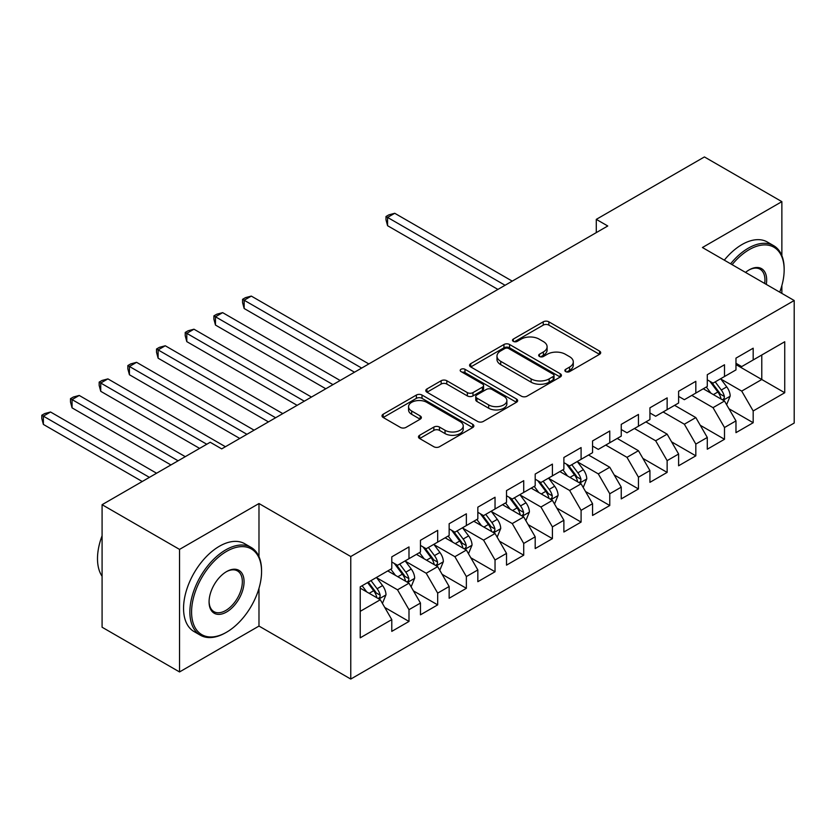 <?xml version="1.0" encoding="UTF-8"?>
<svg xmlns="http://www.w3.org/2000/svg" width="836" height="836" viewBox="0 0 836 836"><rect width="100%" height="100%" fill="white"/><g stroke="black" fill="none" stroke-linecap="round" stroke-linejoin="round"><path stroke-width="1.25" d="M565.679 371.602A2.79 1.609 0 0 0 569.619 371.602L599.537 354.328A3.981 2.299 0 0 0 600.697 352.698A3.981 2.299 0 0 0 599.537 351.078L548.855 321.818A3.981 2.299 0 0 0 543.233 321.818L513.314 339.092A2.79 1.609 0 0 0 512.499 340.231A2.79 1.609 0 0 0 513.314 341.36A2.79 1.609 0 0 0 517.254 341.36L521.131 339.134A12.739 7.357 0 0 1 539.147 339.134L543.369 341.569A12.739 7.357 0 0 1 547.099 346.773A12.739 7.357 0 0 1 543.369 351.966L539.502 354.203A2.79 1.609 0 0 0 538.677 355.342A2.79 1.609 0 0 0 539.502 356.481A2.79 1.609 0 0 0 543.442 356.481L547.308 354.245A12.739 7.357 0 0 1 565.324 354.245L569.556 356.679A12.739 7.357 0 0 1 573.287 361.883A12.739 7.357 0 0 1 569.556 367.088L565.679 369.324A2.79 1.609 0 0 0 564.864 370.463A2.79 1.609 0 0 0 565.679 371.602L565.679 369.324M419.63 435.274A3.981 2.299 0 0 0 418.47 436.904A3.981 2.299 0 0 0 419.63 438.524L433.853 446.737A3.981 2.299 0 0 0 439.485 446.737L472.706 427.551A3.981 2.299 0 0 0 473.866 425.932A3.981 2.299 0 0 0 472.706 424.301L422.023 395.041A3.981 2.299 0 0 0 416.391 395.041L383.17 414.228A3.981 2.299 0 0 0 382.01 415.847A3.981 2.299 0 0 0 383.17 417.477L400.35 427.395A3.981 2.299 0 0 0 405.982 427.395L420.195 419.181A3.981 2.299 0 0 0 421.365 417.561A3.981 2.299 0 0 0 420.195 415.931L411.678 411.019A10.649 6.145 0 0 1 408.564 406.662A10.649 6.145 0 0 1 415.137 400.987A10.649 6.145 0 0 1 426.747 402.315L460.103 421.584A10.649 6.145 0 0 1 463.228 425.932A10.649 6.145 0 0 1 456.644 431.606A10.649 6.145 0 0 1 445.045 430.279L439.485 427.071A3.981 2.299 0 0 0 433.853 427.071L419.63 435.274L419.63 438.524M258.982 556.661L258.982 503.533L179.531 549.398L102.086 504.693L210.223 442.254L221.697 448.88L607.762 225.992L596.287 219.366L596.287 232.617M258.982 503.533L350.765 556.525L794.2 300.511L794.2 423.047L350.765 679.062L350.765 556.525M781.869 255.628L781.869 201.643L702.418 247.519L794.2 300.511M781.869 201.643L704.424 156.938L596.287 219.366M521.413 396.18A3.981 2.299 0 0 0 527.035 396.18L560.266 377.005A3.981 2.299 0 0 0 561.426 375.374A3.981 2.299 0 0 0 560.266 373.755L509.584 344.495A3.981 2.299 0 0 0 503.951 344.495L470.731 363.67A3.981 2.299 0 0 0 469.571 365.301A3.981 2.299 0 0 0 470.731 366.92L521.413 396.18M462.13 372.198A2.79 1.609 0 0 1 464.962 372.595L464.962 369.282L516.481 399.023A3.981 2.299 0 0 1 517.651 400.653A3.981 2.299 0 0 1 516.481 402.273L483.26 421.459A3.981 2.299 0 0 1 477.628 421.459L426.956 392.199L426.956 388.949A3.981 2.299 0 0 0 425.785 390.579A3.981 2.299 0 0 0 426.956 392.199M426.956 388.949L441.168 380.735A3.981 2.299 0 0 1 446.8 380.735L467.355 392.606A3.981 2.299 0 0 0 472.988 392.606L482.414 387.162A3.981 2.299 0 0 0 483.584 385.532A3.981 2.299 0 0 0 482.414 383.912L461.023 371.56A2.79 1.609 0 0 1 460.208 370.421A2.79 1.609 0 0 1 461.921 368.937A2.79 1.609 0 0 1 464.962 369.282M735.973 364.59L761.784 379.502L761.784 354.986L784.732 341.746L753.184 359.961L753.184 348.204L735.973 358.132L735.973 369.899L724.498 376.513L724.498 364.757L707.287 374.695L707.287 386.451L695.824 393.077L695.824 381.32L678.613 391.258L678.613 403.015L667.138 409.64L667.138 397.884L649.927 407.811L649.927 419.578L638.453 426.193L638.453 414.437L621.242 424.375L621.242 436.131L609.768 442.756L609.768 431L592.557 440.938L592.557 452.694L581.093 459.319L581.093 447.563L563.882 457.491L563.882 469.247L552.408 475.872L552.408 464.116L535.197 474.054L535.197 485.81L523.723 492.435L523.723 480.679L506.511 490.617L506.511 502.373L495.037 508.999L495.037 497.242L477.837 507.17L477.837 518.926L466.363 525.551L466.363 513.795L449.151 523.733L449.151 535.489L437.677 542.115L437.677 530.358L420.466 540.296L420.466 552.053L408.992 558.678L408.992 546.922L391.781 556.849L391.781 568.605L360.232 586.83L360.232 637.826L391.781 619.612L380.307 599.746L360.232 588.147M784.732 341.746L784.732 392.742L753.184 410.967L741.71 391.091L720.914 379.084M728.95 408.731L753.184 422.723L753.184 410.967M753.184 422.723L735.973 432.651L735.973 420.895L724.498 427.52L713.024 407.654L691.8 395.397M700.265 425.284L724.498 439.276L724.498 427.52M724.498 439.276L707.287 449.214L707.287 437.458L695.824 444.083L684.35 424.207L663.126 411.96M671.58 441.847L695.824 455.839L695.824 444.083M695.824 455.839L678.613 465.777L678.613 454.021L667.138 460.646L655.664 440.771L634.44 428.513M642.905 458.41L667.138 472.403L667.138 460.646M667.138 472.403L649.927 482.33L649.927 470.574L638.453 477.199L626.979 457.334L605.755 445.076M614.22 474.963L638.453 488.955L638.453 477.199M638.453 488.955L621.242 498.893L621.242 487.137L609.768 493.762L598.294 473.887L577.498 461.88M585.534 491.526L609.768 505.519L609.768 493.762M609.768 505.519L592.557 515.457L592.557 503.7L581.093 510.326L569.619 490.45L548.824 478.443M556.849 508.089L581.093 522.082L581.093 510.326M581.093 522.082L563.882 532.01L563.882 520.253L552.408 526.879L540.934 507.013L520.138 495.006M528.174 524.642L552.408 538.635L552.408 526.879M552.408 538.635L535.197 548.573L535.197 536.817L523.723 543.442L512.249 523.566L491.453 511.559M499.489 541.205L523.723 555.198L523.723 543.442M523.723 555.198L506.511 565.136L506.511 553.38L495.037 560.005L483.563 540.129L462.768 528.122M470.804 557.769L495.037 571.761L495.037 560.005M495.037 571.761L477.837 581.689L477.837 569.933L466.363 576.558L454.888 556.692L434.093 544.685M442.119 574.322L466.363 588.314L466.363 576.558M466.363 588.314L449.151 598.252L449.151 586.496L437.677 593.121L426.203 573.245L405.408 561.238M413.444 590.885L437.677 604.877L437.677 593.121M437.677 604.877L420.466 614.815L420.466 603.059L408.992 609.674L397.518 589.808L376.722 577.801M384.759 607.448L408.992 621.441L408.992 609.674M408.992 621.441L391.781 631.368L391.781 619.612M391.781 561.991L397.518 565.303L408.992 558.678M360.232 611.335L380.307 599.746M420.466 545.427L426.203 548.74L437.677 542.115M397.518 589.808L408.992 583.183L387.768 570.925M420.466 603.059L408.992 583.183M449.151 528.864L454.888 532.177L466.363 525.551M426.203 573.245L437.677 566.62L416.453 554.372M449.151 586.496L437.677 566.62M477.837 512.311L483.563 515.624L495.037 508.999M454.888 556.692L466.363 550.067L445.128 537.809M477.837 569.933L466.363 550.067M506.511 495.748L512.249 499.061L523.723 492.435M483.563 540.129L495.037 533.504L473.813 521.246M506.511 553.38L495.037 533.504M535.197 479.185L540.934 482.497L552.408 475.872M512.249 523.566L523.723 516.941L502.499 504.693M535.197 536.817L523.723 516.941M563.882 462.632L569.619 465.945L581.093 459.319M540.934 507.013L552.408 500.388L531.184 488.13M563.882 520.253L552.408 500.388M592.557 446.069L598.294 449.381L609.768 442.756M569.619 490.45L581.093 483.825L559.859 471.567M592.557 503.7L581.093 483.825M621.242 429.505L626.979 432.818L638.453 426.193M598.294 473.887L609.768 467.261L588.544 455.014M621.242 487.137L609.768 467.261M649.927 412.953L655.664 416.265L667.138 409.64M626.979 457.334L638.453 450.708L617.229 438.451M649.927 470.574L638.453 450.708M678.613 396.389L684.35 399.702L695.824 393.077M655.664 440.771L667.138 434.145L645.914 421.887M678.613 454.021L667.138 434.145M707.287 379.826L713.024 383.139L724.498 376.513M684.35 424.207L695.824 417.582L674.589 405.335M707.287 437.458L695.824 417.582M735.973 363.273L741.71 366.586L753.184 359.961M713.024 407.654L724.498 401.029L703.275 388.771M735.973 420.895L724.498 401.029M102.086 504.693L102.086 627.23L179.531 671.945L258.982 626.07L350.765 679.062M179.531 549.398L179.531 671.945M781.869 293.384L781.869 285.588M741.71 391.091L761.784 379.502L784.732 392.742M258.982 626.07L258.982 588.314M566.798 371.989L569.556 370.4A12.739 7.357 0 0 0 573.287 365.196L573.287 361.883M547.099 346.773L547.099 350.085A12.739 7.357 0 0 1 543.369 355.279L540.61 356.878M599.485 354.36L548.855 325.131A3.981 2.299 0 0 0 543.233 325.131L514.433 341.757M560.204 377.036L509.584 347.807A3.981 2.299 0 0 0 503.951 347.807L470.783 366.952M553.223 376.513A2.79 1.609 0 0 0 554.038 375.374A2.79 1.609 0 0 0 553.223 374.235L508.737 348.56A2.79 1.609 0 0 0 504.798 348.56L500.712 350.911A12.739 7.357 0 0 0 496.981 356.115A12.739 7.357 0 0 0 500.712 361.319L531.121 378.875A12.739 7.357 0 0 0 549.137 378.875L553.223 376.513L553.223 379.826A2.79 1.609 0 0 0 554.038 378.687L554.038 375.374M496.981 356.115L496.981 359.428A12.739 7.357 0 0 0 500.712 364.632L500.712 361.319M553.223 379.826L549.137 382.188A12.739 7.357 0 0 1 531.121 382.188L500.712 364.632M427.008 392.23L441.168 384.048L441.168 380.735M483.584 385.532L483.584 388.844A3.981 2.299 0 0 1 482.414 390.475L472.988 395.919A3.981 2.299 0 0 1 467.355 395.919L446.8 384.048A3.981 2.299 0 0 0 441.168 384.048M464.962 372.595L516.429 402.304M488.684 404.917A10.649 6.145 0 0 0 500.283 406.254A10.649 6.145 0 0 0 506.867 400.569A10.649 6.145 0 0 0 503.742 396.222L491.986 389.44A3.981 2.299 0 0 0 486.353 389.44L476.928 394.885A3.981 2.299 0 0 0 475.757 396.504A3.981 2.299 0 0 0 476.928 398.135L488.684 404.917L488.684 408.229A10.649 6.145 0 0 0 500.283 409.567A10.649 6.145 0 0 0 506.867 403.882L506.867 400.569M475.757 396.504L475.757 399.817A3.981 2.299 0 0 0 476.928 401.447L476.928 398.135M488.684 408.229L476.928 401.447M463.228 425.932L463.228 429.244A10.649 6.145 0 0 1 456.644 434.919A10.649 6.145 0 0 1 445.045 433.591L439.485 430.373A3.981 2.299 0 0 0 433.853 430.373L419.682 438.555M408.564 406.662L408.564 409.974A10.649 6.145 0 0 0 411.678 414.322L411.678 411.019M420.142 419.212L411.678 414.322M472.653 427.583L422.023 398.354A3.981 2.299 0 0 0 416.391 398.354L383.222 417.509M726.62 404.708L730.183 396.024A10.753 6.207 -120 0 0 726.745 386.869L720.653 378.739M710.945 393.202L706.315 387.016M704.152 389.273L703.619 388.573M512.249 281.136L394.738 213.284L387.57 217.433L387.57 225.71L497.911 289.413M722.471 399.859L724.143 398.354L724.373 396.483A10.753 6.207 -120 0 0 721.301 390.015L715.208 381.885M711.729 382.386L719.253 392.439A5.476 3.166 60 0 1 720.245 394.101L724.373 396.483M709.837 381.3L717.863 392A10.753 6.207 60 0 1 720.935 398.469L721.154 399.096M387.57 225.71L385.992 219.826L385.992 216.514L505.08 285.275M385.992 216.514L388.855 214.862L394.738 213.284M779.716 292.151A49.491 28.57 120 0 0 784.158 269.871A49.491 28.57 120 0 0 749.171 249.671A49.491 28.57 120 0 0 732.106 264.657M730.612 263.789A50.703 29.27 -60 0 1 748.304 248.177A50.703 29.27 -60 0 1 773.655 245.669A50.703 29.27 -60 0 1 784.158 268.878L784.158 269.871M745.534 272.411A24.746 14.285 -60 0 1 749.171 269.871L749.171 269.871A24.746 14.285 -60 0 1 766.288 284.386M764.689 283.467A23.523 13.585 120 0 0 760.07 269.202A23.523 13.585 120 0 0 748.732 270.132M724.3 260.153A50.703 29.27 -60 0 1 742.002 244.54A50.703 29.27 -60 0 1 767.354 242.022L773.655 245.669M226.577 551.384A49.491 28.57 120 0 0 191.58 611.994A49.491 28.57 120 0 0 226.577 632.204L225.71 632.695A50.703 29.27 -60 0 1 200.358 635.203A50.703 29.27 -60 0 1 192.594 594.574A50.703 29.27 -60 0 1 225.71 549.9A50.703 29.27 -60 0 1 251.061 547.381A50.703 29.27 -60 0 1 261.563 570.601L261.563 571.594A49.491 28.57 120 0 0 226.577 551.384M226.577 571.594L226.577 571.594A24.746 14.285 -60 0 1 244.07 581.689A24.746 14.285 -60 0 1 226.577 611.994A24.746 14.285 -60 0 1 209.073 601.899A24.746 14.285 -60 0 1 226.577 571.594L226.577 571.594M209.084 601.387A23.523 13.585 120 0 0 213.953 611.67A23.523 13.585 120 0 0 225.71 610.51A23.523 13.585 120 0 0 241.081 589.777A23.523 13.585 120 0 0 237.476 570.925A23.523 13.585 120 0 0 226.138 571.845M102.086 576.286A50.703 29.27 -60 0 1 102.086 535.761M200.358 635.203L194.046 631.567A50.703 29.27 -60 0 1 186.282 590.937A50.703 29.27 -60 0 1 219.398 546.253A50.703 29.27 -60 0 1 244.749 543.745L251.061 547.381M225.71 632.695L226.577 632.204A49.491 28.57 120 0 0 261.563 571.594M583.214 487.503L586.767 478.819A10.753 6.207 -120 0 0 583.34 469.675L577.248 461.535M567.529 475.997L562.9 469.811M560.737 472.079L560.214 471.368M368.833 363.932L251.322 296.09L244.154 300.228L244.154 308.505L354.495 372.208M579.066 482.654L580.727 481.16L580.968 479.279A10.753 6.207 -120 0 0 577.885 472.821L571.793 464.68M568.313 465.192L575.837 475.235A5.476 3.166 60 0 1 576.84 476.896L580.968 479.279M566.421 464.095L574.447 474.806A10.753 6.207 60 0 1 577.519 481.264L577.739 481.891M244.154 308.505L242.576 302.632L242.576 299.319L361.664 368.07M242.576 299.319L245.45 297.658L251.322 296.09M554.529 504.066L558.082 495.382A10.753 6.207 -120 0 0 554.655 486.228L548.562 478.098M538.854 492.561L534.214 486.374M532.051 488.632L531.529 487.931M340.158 380.495L222.648 312.643L215.469 316.792L215.469 325.068L325.81 388.771M550.381 499.217L552.042 497.713L552.282 495.842A10.753 6.207 -120 0 0 549.2 489.373L543.107 481.243M539.638 481.745L547.162 491.798A5.476 3.166 60 0 1 548.155 493.459L552.282 495.842M537.747 480.658L545.762 491.359A10.753 6.207 60 0 1 548.844 497.828L549.053 498.455M215.469 325.068L213.891 319.185L213.891 315.872L332.979 384.633M213.891 315.872L216.764 314.221L222.648 312.643M525.844 520.619L529.397 511.945A10.753 6.207 -120 0 0 525.969 502.791L519.877 494.651M510.169 509.114L505.54 502.938M503.366 505.195L502.844 504.495M311.473 397.048L193.962 329.206L186.794 333.345L186.794 341.631L297.135 405.335M521.695 515.77L523.367 514.276L523.597 512.405A10.753 6.207 -120 0 0 520.525 505.937L514.433 497.807M510.953 498.308L518.477 508.351A5.476 3.166 60 0 1 519.47 510.023L523.597 512.405M509.061 497.221L517.076 507.922A10.753 6.207 60 0 1 520.159 514.391L520.379 515.007M186.794 341.631L185.216 335.748L185.216 332.435L304.304 401.196M185.216 332.435L188.079 330.784L193.962 329.206M497.159 537.182L500.722 528.498A10.753 6.207 -120 0 0 497.284 519.344L491.192 511.214M481.484 525.677L476.854 519.49M474.691 521.758L474.158 521.047M282.787 413.611L165.277 345.77L158.108 349.908L158.108 358.184L268.45 421.887M493.021 532.333L494.682 530.839L494.912 528.958A10.753 6.207 -120 0 0 491.84 522.5L485.747 514.359M482.267 514.871L489.791 524.914A5.476 3.166 60 0 1 490.784 526.575L494.912 528.958M480.376 513.774L488.402 524.485A10.753 6.207 60 0 1 491.474 530.944L491.693 531.571M158.108 358.184L156.531 352.311L156.531 348.999L275.619 417.749M156.531 348.999L159.394 347.337L165.277 345.77M468.484 553.735L472.037 545.062A10.753 6.207 -120 0 0 468.609 535.907L462.517 527.777M452.798 542.24L448.169 536.054M446.006 538.311L445.483 537.611M254.102 430.174L136.592 362.322L129.423 366.471L129.423 374.747L239.765 438.451M464.335 548.897L465.997 547.392L466.237 545.521A10.753 6.207 -120 0 0 463.154 539.053L457.062 530.923M453.582 531.424L461.106 541.477A5.476 3.166 60 0 1 462.109 543.139L466.237 545.521M451.691 530.337L459.716 541.038A10.753 6.207 60 0 1 462.789 547.507L463.008 548.134M129.423 374.747L127.845 368.864L127.845 365.551L246.933 434.312M127.845 365.551L130.719 363.9L136.592 362.322M439.799 570.298L443.352 561.625A10.753 6.207 -120 0 0 439.924 552.471L433.832 544.33M424.124 558.793L419.494 552.617M417.321 554.874L416.798 554.174M225.427 446.727L107.917 378.886L100.738 383.024L100.738 391.311L199.605 448.389M435.65 565.449L437.312 563.955L437.552 562.085A10.753 6.207 -120 0 0 434.469 555.616L428.377 547.486M424.907 547.988L432.431 558.03A5.476 3.166 60 0 1 433.424 559.702L437.552 562.085M423.016 546.901L431.031 557.602A10.753 6.207 60 0 1 434.114 564.07L434.323 564.687M100.738 391.311L99.16 385.427L99.16 382.115L206.785 444.25M99.16 382.115L102.034 380.464L107.917 378.886M411.113 586.862L414.666 578.178A10.753 6.207 -120 0 0 411.239 569.023L405.146 560.893M395.438 575.356L390.809 569.17M388.646 571.437L388.113 570.727M185.268 456.665L79.232 395.449L72.063 399.587L72.063 407.863L170.931 464.941M406.965 582.013L408.637 580.518L408.867 578.637A10.753 6.207 -120 0 0 405.794 572.179L399.702 564.039M396.222 564.551L403.746 574.593A5.476 3.166 60 0 1 404.739 576.255L408.867 578.637M394.331 563.454L402.346 574.165A10.753 6.207 60 0 1 405.429 580.623L405.648 581.25M72.063 407.863L70.485 401.991L70.485 398.678L178.099 460.803M70.485 398.678L73.349 397.016L79.232 395.449M382.439 603.414L385.992 594.741A10.753 6.207 -120 0 0 382.564 585.587L376.461 577.457M366.753 591.919L362.124 585.733M156.583 473.228L50.547 412.002L43.378 416.15L43.378 424.427L142.245 481.505M378.29 598.576L379.952 597.071L380.181 595.201A10.753 6.207 -120 0 0 377.109 588.732L371.017 580.602M368.321 582.159L375.061 591.157A5.476 3.166 60 0 1 376.054 592.818L380.181 595.201M367.579 582.587L373.671 590.718A10.753 6.207 60 0 1 376.743 597.186L376.963 597.813M43.378 424.427L41.8 418.543L41.8 415.231L149.414 477.366M41.8 415.231L44.663 413.58L50.547 412.002M569.556 370.4L569.556 367.088M539.502 356.481L539.502 354.203M543.369 355.279L543.369 351.966M513.314 341.36L513.314 339.092M543.233 325.131L543.233 321.818M548.855 325.131L548.855 321.818M599.537 354.328L599.537 351.078M470.731 366.92L470.731 363.67M503.951 347.807L503.951 344.495M509.584 347.807L509.584 344.495M560.266 377.005L560.266 373.755M531.121 382.188L531.121 378.875M549.137 382.188L549.137 378.875M446.8 384.048L446.8 380.735M467.355 395.919L467.355 392.606M472.988 395.919L472.988 392.606M482.414 390.475L482.414 387.162M516.481 402.273L516.481 399.023M433.853 430.373L433.853 427.071M439.485 430.373L439.485 427.071M445.045 433.591L445.045 430.279M420.195 419.181L420.195 415.931M383.17 417.477L383.17 414.228M416.391 398.354L416.391 395.041M422.023 398.354L422.023 395.041M472.706 427.551L472.706 424.301M723.15 400.245L730.11 396.233M721.301 390.015L726.745 386.869M713.369 394.602L717.863 392M579.745 483.051L586.694 479.028M577.885 472.821L583.34 469.675M569.953 477.398L574.447 474.806M551.06 499.604L558.009 495.591M549.2 489.373L554.655 486.228M541.268 493.961L545.762 491.359M522.375 516.167L529.334 512.154M520.525 505.937L525.969 502.791M512.593 510.514L517.076 507.922M493.689 532.731L500.649 528.707M491.84 522.5L497.284 519.344M483.908 527.077L488.402 524.485M465.015 549.283L471.964 545.271M463.154 539.053L468.609 535.907M455.223 543.64L459.716 541.038M436.329 565.847L443.279 561.834M434.469 555.616L439.924 552.471M426.538 560.193L431.031 557.602M407.644 582.41L414.604 578.387M405.794 572.179L411.239 569.023M397.863 576.756L402.346 574.165M378.959 598.963L385.918 594.95M377.109 588.732L382.564 585.587M369.178 593.309L373.671 590.718"/></g></svg>
